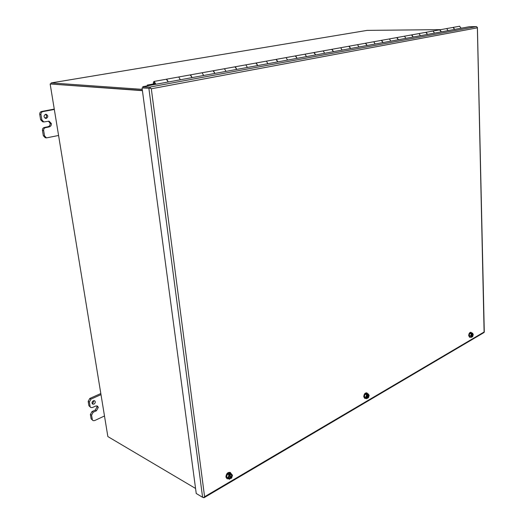<?xml version="1.0" encoding="UTF-8"?>
<svg xmlns="http://www.w3.org/2000/svg" width="524" height="524" viewBox="0 0 524 524"><rect width="100%" height="100%" fill="white"/><g stroke="black" fill="none" stroke-linecap="round" stroke-linejoin="round"><path stroke-width="0.79" d="M50.73 83.879L51.247 82.93L142.246 89.355M440.802 29.632L367.154 30.385M93.94 404.128L92.656 404.135C91.635 403.008 91.877 401.888 93.377 400.762L94.654 400.755C95.682 401.875 95.447 403.002 93.94 404.128M93.947 400.611L92.748 403.467L92.172 403.618M96.77 405.858L97.117 406.716L95.25 410.076L92.001 411.563L90.39 414.464L91.124 418.82L93.023 420.608L91.124 418.82M88.916 405.746L90.855 407.548L88.916 405.746L88.176 401.358L89.362 402.019L90.108 406.414M100.818 393.537L89.8 398.45L88.176 401.358M90.39 414.464L91.576 415.146L92.309 419.508M91.576 415.146L93.193 412.237L96.442 410.744L95.25 410.076M90.855 407.548L92.407 407.548L95.663 406.067L97.438 406.061L98.309 407.377L96.442 410.744M89.362 402.019L90.993 399.105L89.8 398.45M101.001 394.637L90.993 399.105M93.023 420.608L94.595 420.602L104.492 415.984M98.309 407.377L97.117 406.709L98.309 407.377M46.276 118.411L45.719 118.431C43.564 117.114 43.518 115.739 45.588 114.291L46.125 114.271C48.287 115.575 48.339 116.957 46.276 118.411M48.45 121.168L50.127 123.369C50.258 125.125 49.551 126.245 48.011 126.736L44.278 127.489C42.942 127.915 42.326 128.884 42.444 130.404L43.341 135.716L45.228 137.701L46.446 137.897L44.553 135.906L43.341 135.716M40.643 119.754L42.634 121.797L43.852 121.961L41.861 119.911L40.643 119.754L39.739 114.389L40.957 114.54L41.861 119.911M54.26 109.09L41.586 111.481C40.237 111.887 39.621 112.857 39.739 114.389M45.503 114.311C47.055 115.83 46.924 117.14 45.116 118.241M42.444 130.404L43.656 130.587L44.553 135.906M43.656 130.587C43.544 129.068 44.16 128.092 45.496 127.666L49.236 126.913L48.011 126.736M43.852 121.961L49.066 121.168L51.352 123.533C51.483 125.295 50.776 126.422 49.236 126.913M40.957 114.54C40.839 113.007 41.462 112.038 42.811 111.625L41.586 111.481M54.319 109.451L42.811 111.625M46.446 137.897L58.583 135.474M51.352 123.533L50.127 123.363L51.359 123.54M227.39 474.128L228.936 474.973L229.722 474.823C228.235 477.036 228.385 478.288 230.174 478.582L229.46 479.309L226.558 476.932L227.39 474.128L229.584 472.851L231.13 473.696L232.479 475.229L231.647 478.026L230.901 478.464L229.813 478.183M229.689 474.534L228.883 474.096L231.13 473.696M226.558 476.932L228.097 477.783L228.936 474.973M229.46 479.309L228.097 477.783M230.901 478.464L230.861 478.183C232.348 475.975 232.198 474.718 230.416 474.423L230.377 474.135M230.409 474.475L231.208 474.548C232.099 475.464 231.955 476.624 230.763 478.012L230.861 478.183M230.763 478.012L230.088 474.351L231.208 474.548M230.088 478.019L229.722 474.823M229.669 474.528L229.571 473.696M229.414 475.13L229.709 474.888C228.51 476.323 228.34 477.482 229.204 478.366L228.687 476.506M230.174 478.582L229.447 475.15M231.077 474.489C231.831 475.464 231.641 476.598 230.508 477.875M229.82 478.274L229.08 478.281M154.194 81.403L166.684 79.17L168.263 81.986L166.357 79.229M155.471 83.938L153.63 84.541C153.113 82.923 153.283 81.882 154.148 81.416L155.923 84.253M155.431 84.344L154.436 82.163L153.977 84.207M446.572 28.584L453.352 27.379L454.668 29.416L453.005 27.438M446.723 28.578L448.053 30.628L446.723 28.578M432.981 31.04L439.983 29.789L441.319 31.866L439.636 29.855M433.125 31.034L434.468 33.123L433.125 31.034M418.912 33.582L426.156 32.291L427.505 34.401L425.809 32.35M419.062 33.575L420.418 35.704L419.062 33.575M404.345 36.215L411.844 34.879L413.207 37.027L411.497 34.938M404.495 36.202L405.871 38.37L404.495 36.202M389.26 38.94L397.022 37.558L398.397 39.745L396.675 37.617M389.411 38.927L390.799 41.141L389.411 38.927M373.619 41.769L381.662 40.328L383.057 42.562L381.315 40.394M373.769 41.756L375.171 44.009L373.769 41.756M357.394 44.697L365.732 43.21L367.141 45.483L365.385 43.269M357.545 44.684L358.96 46.983L357.545 44.684M340.548 47.743L349.2 46.191L350.628 48.516L348.853 46.256M340.698 47.73L342.133 50.068L340.698 47.73M323.053 50.9L332.039 49.295L333.48 51.66L331.692 49.354M323.203 50.894L324.657 53.278L323.203 50.894M304.87 54.188L314.204 52.518L315.658 54.928L313.856 52.577M305.02 54.175L306.488 56.618L305.02 54.175M285.947 57.607L295.654 55.865L297.128 58.334L295.307 55.93M286.097 57.594L287.584 60.083L286.097 57.594M266.251 61.164L276.351 59.356L277.838 61.871L276.004 59.415M266.402 61.151L267.895 63.699L266.402 61.151M245.723 64.871L256.243 62.991L257.749 65.559L255.902 63.05M245.874 64.865L247.387 67.465L245.874 64.865M224.311 68.736L235.283 66.777L236.802 69.404L234.942 66.836M224.462 68.729L225.995 71.388L224.462 68.729M201.963 72.777L213.406 70.727L214.951 73.419L213.072 70.786M202.113 72.77L203.659 75.489L202.113 72.77M178.619 76.995L190.566 74.853L192.125 77.604L190.232 74.912M178.763 76.989L180.328 79.772L178.763 76.989M150.237 85.294L147.237 85.104L153.44 83.971M147.237 85.104L147.329 85.831M155.451 84.207L153.63 84.541M195.57 488.466L107.859 436.571L50.153 83.978L142.423 90.665M50.153 83.978L142.39 90.423M228.595 478.831L227.102 478.759L226.165 477.161C226.519 473.827 227.92 472.288 230.377 472.543L231.274 473.86M230.246 472.478L230.121 472.399C227.665 472.15 226.263 473.689 225.91 477.017L226.977 478.681M469.759 333.474L471.738 333.886C470.814 335.445 470.84 336.447 471.816 336.899L471.39 337.384L469.858 336.945L469.17 335.576L469.759 333.474L471.03 332.733L472.563 333.166L473.244 334.535L472.661 336.637L471.476 336.683M471.731 333.657L470.932 333.428L472.563 333.166M469.17 335.576L470.703 336.022L471.292 333.906M471.39 337.384L470.703 336.022M472.222 336.893L472.216 336.663C473.139 335.105 473.113 334.102 472.137 333.65L472.131 333.421M472.111 333.709L472.216 336.663M472.131 336.546L471.803 333.65L472.301 333.723M471.338 333.539L471.331 333.192M471.417 334.325L471.482 336.775C470.86 336.035 470.938 335.091 471.718 333.939L471.738 333.886M472.176 333.709L471.875 336.474M365.988 398.41L364.94 398.502L364.01 396.845C364.246 394.245 365.221 392.941 366.931 392.941L367.665 393.714M366.8 392.902L366.669 392.843C364.966 392.843 363.99 394.146 363.754 396.747L364.815 398.443M461.179 28.217L459.522 26.259M439.833 29.803L446.376 28.637M426.005 32.305L432.785 31.093M411.694 34.885L418.715 33.634M396.871 37.564L404.148 36.267M381.511 40.341L389.063 38.992M365.582 43.217L373.422 41.815M349.05 46.204L357.198 44.75M331.889 49.308L340.351 47.795M314.053 52.524L322.863 50.952M295.503 55.878L304.673 54.241M276.2 59.363L285.757 57.66M256.092 62.998L266.054 61.216M235.132 66.784L245.527 64.924M213.261 70.733L224.121 68.788M190.422 74.86L201.779 72.829M166.54 79.176L178.429 77.048M364.992 394.271L367.141 394.795C365.988 396.629 366.06 397.749 367.363 398.148L366.82 398.731L365.254 398.122L364.304 396.675L364.992 394.271L366.636 393.321L368.202 393.917L369.145 395.365L368.451 397.768L367.003 397.827M367.121 394.539L366.302 394.231L366.82 393.93L368.202 393.917M364.304 396.675L365.87 397.277L366.564 394.867M366.82 398.731L365.87 397.277M367.894 398.096L367.874 397.847C369.027 396.013 368.948 394.899 367.658 394.5L367.638 394.245M367.645 394.552L368.031 394.585C368.85 395.358 368.772 396.393 367.783 397.703L367.874 397.847M367.783 397.703L367.317 394.474L368.031 394.585M367.075 397.781L366.898 395.096M366.852 394.441L366.82 393.93M366.833 395.181L367.272 398.004L366.813 397.991C366.027 397.264 366.132 396.216 367.121 394.86L367.141 394.795M367.9 394.552L367.527 397.605M470.578 337.148L469.773 337.325L468.947 335.714C469.137 333.565 469.858 332.445 471.109 332.354L471.718 332.93M470.978 332.327L470.853 332.281C469.609 332.373 468.888 333.493 468.692 335.635L469.648 337.273M477.344 27.359L477.2 27.857L151.318 88.772L204.589 496.745L484.104 332.006L477.364 27.418L476.408 26.626L469.399 26.711L142.836 86.657L149.668 87.108L150.729 88.294L142.056 87.94L196.238 493.497L202.598 497.296L204.216 497.355L204.039 497.721L203.096 497.466M483.927 332.589L484.294 332.052M204.216 497.355L204.589 496.745L204.216 497.361M151.318 88.772L150.729 88.294L151.318 88.772M142.056 87.94L149.838 88.235M142.836 86.657L142.987 87.763L149.812 88.235M51.247 82.93L367.331 30.353M93.193 412.237L92.001 411.563M45.496 127.666L44.278 127.489M230.075 478.419L229.204 478.366M471.482 336.775L471.076 336.343M366.813 397.991L366.256 397.146M148.888 88.405L202.598 497.296M476.408 26.626L149.668 87.108M51.175 82.93L367.232 30.366M453.201 27.392L459.672 26.22M477.403 27.399L484.294 332.111M484.032 332.524L204.039 497.721"/></g></svg>

